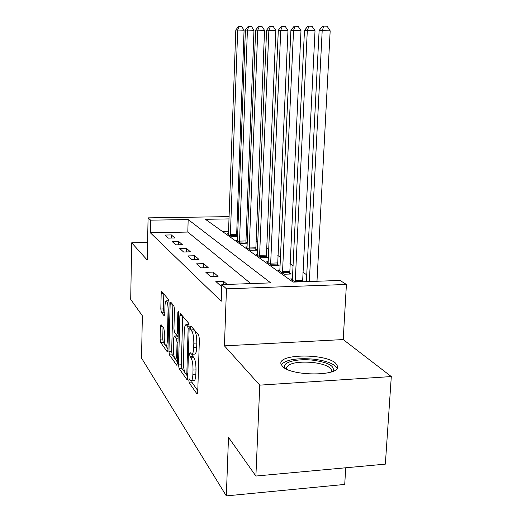 <?xml version="1.0" encoding="UTF-8"?>
<svg xmlns="http://www.w3.org/2000/svg" width="522" height="522" viewBox="0 0 522 522"><rect width="100%" height="100%" fill="white"/><g stroke="black" fill="none" stroke-linecap="round" stroke-linejoin="round"><path stroke-width="0.78" d="M188.82 380.27L189.251 382.933L196.911 393.777L197.747 391.924L199.384 338.974L198.712 335.104L190.915 325.904L190.36 327.333L190.798 329.937L191.783 331.111C193.16 333.343 193.838 337.369 193.819 343.189L193.688 347.541C193.466 352.082 192.788 354.321 191.652 354.268L190.021 352.487L189.584 353.936L190.021 356.572L190.993 357.844C192.364 360.206 193.042 364.278 193.016 370.052L192.886 374.359C192.677 378.763 192.024 380.923 190.922 380.845L189.245 378.874L188.82 380.27M191.757 380.792L192.181 382.75L197.792 390.593M193.434 328.873L194.745 330.968L191.783 331.111M192.527 354.223L192.964 356.409L193.949 357.674L190.993 357.844M282.389 366.366C290.969 376.46 340.514 376.369 337.636 366.346L335.587 363.168C325.408 353.505 279.081 353.746 280.869 363.56L282.389 366.366M161.024 324.586L160.411 326.38L160.117 339.111L160.606 342.399L167.275 351.841L167.927 350.066L169.102 302.89L168.573 299.543L161.69 291.472L161.181 293.455L160.822 309.017L161.311 312.26L164.267 315.967L164.776 314.016L164.965 306.179C165.109 302.669 165.572 300.887 166.368 300.855C167.477 301.846 168.045 304.894 168.071 309.996L167.308 340.951C167.164 344.35 166.714 346.047 165.95 346.034C164.835 344.957 164.26 341.858 164.228 336.742L164.352 331.672L163.843 328.345L161.024 324.586M250.808 283.59L187.816 232.055L150.362 232.792L150.623 220.167L148.085 217.863L229.158 216.623M255.891 476.038L259.773 385.138L391.298 376.564L385.347 464.136L255.891 476.038L228.499 437.377L226.326 495.9L141.527 358.072L142.362 315.817L130.702 299.36L131.701 242.808L147.217 260.047L148.085 217.863M391.298 376.564L343.208 339.561L224.434 345.858L259.773 385.138M224.434 345.858L226.463 288.836L221.798 284.607L270.735 282.891L188.168 219.566L150.623 220.167M150.362 232.792L221.217 301.246L221.798 284.607M178.531 364.95L179.098 368.565L186.948 379.677L187.718 377.843L189.186 326.831L188.572 323.138L180.586 313.722L179.862 315.712L178.531 364.95L181.343 364.787L181.917 368.401L184.918 372.597M176.71 365.185L169.48 354.96L168.958 351.515L170.146 304.137L170.694 302.101L173.898 305.827L174.452 309.265L173.943 328.925L174.492 332.403L176.73 335.222L177.297 333.212L177.845 312.469L178.256 311.008L178.746 313.533L177.415 363.384L176.71 365.185L177.115 365.159M147.576 242.456L131.701 242.808M227.103 284.418L223.488 281.214L215.854 281.469L220.923 286.102L221.746 286.069M218.065 276.392L213.237 272.112L205.864 272.34L210.568 276.64L218.065 276.392M208.193 267.629L203.704 263.643L196.559 263.845L200.944 267.851L208.193 267.629M198.999 259.467L194.804 255.741L187.887 255.924L191.979 259.656L198.999 259.467M190.413 251.839L186.484 248.348L179.777 248.511L183.6 252.009L190.413 251.839M182.367 244.694L178.687 241.425L172.175 241.569L175.764 244.851L182.367 244.694M174.824 237.993L171.366 234.926L165.043 235.05L168.41 238.13L174.824 237.993M306.74 274.84L302.956 272.301M293.168 265.744L289.945 263.584M280.562 257.3L277.834 255.473M268.817 249.431L266.527 247.898M257.855 242.084L255.956 240.812M247.598 235.213L246.038 234.169M237.895 231.076L236.603 231.096M228.636 231.253L222.287 231.376M292.535 278.852L290.663 278.918L295.041 282.037M279.981 270.011L278.239 270.07L284.092 274.233L291.269 273.998L289.632 272.862M268.282 261.776L266.664 261.822L272.119 265.711L279.074 265.502L277.547 264.439M257.359 254.083L255.845 254.123L260.948 257.751L267.695 257.568L266.266 256.576M247.134 246.873L245.725 246.913L250.501 250.312L257.046 250.149L255.715 249.216M237.549 240.113L236.225 240.146L240.707 243.337L247.069 243.193L245.816 242.319M228.538 233.758L227.298 233.784L231.514 236.792L237.686 236.662L236.518 235.84M226.326 495.9L344.722 484.429L345.727 467.777M237.151 216.499L238.437 216.597M229.073 218.914L205.407 219.292L293.096 282.102L340.037 280.451L346.419 284.464L226.463 288.836M343.208 339.561L346.419 284.464M238.352 218.764L237.066 218.783M187.816 232.055L188.168 219.566M223.488 281.214L223.37 284.555M213.237 272.112L213.093 276.556M203.704 263.643L203.573 267.773M194.804 255.741L194.693 259.584M186.484 248.348L186.387 251.937M178.687 241.425L178.602 244.779M171.366 234.926L171.288 238.071M191.333 380.819L193.864 380.655C194.98 380.74 195.646 378.581 195.861 374.183L192.886 374.359M193.949 357.674C195.332 360.036 196.011 364.102 195.991 369.876L195.861 374.183M192.05 354.249L194.615 354.105C195.763 354.157 196.448 351.919 196.67 347.384L193.688 347.541M194.745 330.968C196.142 333.199 196.827 337.219 196.801 343.032L196.67 347.384M182.68 316.188L181.343 364.787M186.498 374.809L187.757 376.564M186.308 374.698L186.843 373.413L188.122 328.795L187.692 326.217L186.217 324.671C185.108 324.671 184.455 326.909 184.253 331.385L183.418 361.465C183.392 366.999 184.025 370.953 185.317 373.321L186.308 374.698M177.447 362.151L174.994 358.725M174.772 358.412L172.195 354.81L169.48 354.96M172.86 304.607L171.666 351.371L172.195 354.81M173.415 349.166C173.448 354.523 174.074 357.779 175.288 358.934C176.11 358.966 176.599 357.231 176.749 353.72L177.049 342.439L176.488 338.902L174.25 336.051L173.702 338.028L173.415 349.166M176.925 335.914L178.113 337.245M166.368 300.855L168.841 300.757M163.804 293.919L163.445 308.907L163.941 312.149L164.795 313.226M163.008 327.229L162.727 338.98L163.223 342.262L165.278 345.14M165.905 346.014L167.953 348.885M316.984 281.26L330.178 30.85L319.125 30.511L306.401 281.632M309.337 281.534L322.198 30.53L323.894 26.1L327.085 26.23L330.178 30.85M319.125 30.511L322.661 26.107L323.894 26.1M302.603 281.769L315.02 30.746L304.476 30.42L292.346 280.118M295.217 282.03L307.314 30.433L308.985 26.178L312.058 26.302L315.02 30.746M304.476 30.42L307.836 26.185L308.985 26.178M289.73 274.05L300.992 30.648L290.911 30.328L279.805 271.186M282.487 273.091L293.547 30.348L295.178 26.25L298.153 26.374L300.992 30.648M290.911 30.328L294.121 26.257L295.178 26.25M277.639 265.541L287.974 30.557L278.317 30.25L268.125 262.866M270.618 264.641L280.764 30.269L282.369 26.315L285.247 26.433L287.974 30.557M278.317 30.25L281.384 26.322L282.369 26.315M266.35 257.607L275.857 30.472L266.592 30.178L257.215 255.095M259.551 256.759L268.876 30.191L270.442 26.381L273.234 26.491L275.857 30.472M266.592 30.178L269.522 26.381L270.442 26.381M285.554 368.584L285.319 368.304C280.51 362.673 296.587 358.196 313.05 360.206C327.77 362.307 334.485 365.791 333.18 370.659L332.383 371.566M331.437 371.912L331.718 370.516C330.419 366.646 324.071 363.951 312.671 362.438C296.887 361.328 288.092 363.279 286.278 368.278L286.454 369.047M337.114 368.362C334.609 363.899 326.779 360.832 313.624 359.149C296.45 357.792 285.651 359.684 281.227 364.819M255.787 250.182L264.55 30.387L255.649 30.106L247.004 247.82M249.19 249.379L257.777 30.119L259.317 26.439L262.024 26.544L264.55 30.387M255.649 30.106L258.462 26.439L259.317 26.439M245.882 243.219L253.979 30.315L245.412 30.041L237.425 241.001M239.481 242.462L247.408 30.054L248.916 26.491L251.539 26.596L253.979 30.315M245.412 30.041L248.113 26.491L248.916 26.491M236.583 236.681L244.074 30.243L235.813 29.982L228.427 234.593M230.359 235.97L237.686 29.995L239.167 26.544L241.719 26.642L244.074 30.243M235.813 29.982L238.41 26.544L239.167 26.544M192.181 382.75L189.251 382.933M193.753 329.8L190.798 329.937M192.964 356.409L190.021 356.572M195.991 369.876L193.016 370.052M196.801 343.032L193.819 343.189M197.433 393.745L196.911 393.777M182.191 315.608L179.862 315.712M187.411 379.644L186.948 379.677M181.917 368.401L179.098 368.565M187.848 373.354L186.843 373.413M189.134 328.749L188.122 328.795M189.186 326.152L187.692 326.217M189.095 324.912L186.687 325.023M171.666 351.371L168.958 351.515M172.39 304.045L170.146 304.137M178.224 333.166L177.297 333.212M178.707 312.43L177.845 312.469M177.676 353.675L176.749 353.72M177.976 342.386L177.049 342.439M178.067 338.817L176.488 338.902M177.167 336.024L174.394 336.161M168.156 340.905L167.308 340.951M168.926 309.957L168.071 309.996M163.941 312.149L161.311 312.26M163.445 308.907L160.822 309.017M163.347 293.377L161.181 293.455M167.64 351.821L167.275 351.841M163.223 342.262L160.606 342.399M162.727 338.98L160.117 339.111M162.303 326.296L160.411 326.38M302.577 281.482L295.191 281.743M302.558 280.288L295.171 280.549M289.599 272.451L282.454 272.68M289.579 271.303L282.428 271.531M277.515 264.041L270.592 264.249M277.495 262.931L270.572 263.134M266.24 256.191L259.519 256.374M266.22 255.121L259.499 255.304M255.689 248.85L249.164 249.014M255.669 247.813L249.144 247.97M245.79 241.96L239.454 242.11M245.771 240.955L239.435 241.099M236.499 235.494L230.332 235.624M236.479 234.515L230.319 234.646M337.636 366.346L337.577 367.279M187.809 374.724L186.511 374.803M189.036 324.54L186.217 324.671M178.172 335.15L176.834 335.215M177.532 358.81L175.568 358.921M177.023 335.914L174.25 336.051M168.032 345.929L166.192 346.021M331.751 371.801L333.18 370.659M331.679 371.253L331.718 370.516M285.658 368.643L285.319 368.304"/></g></svg>
